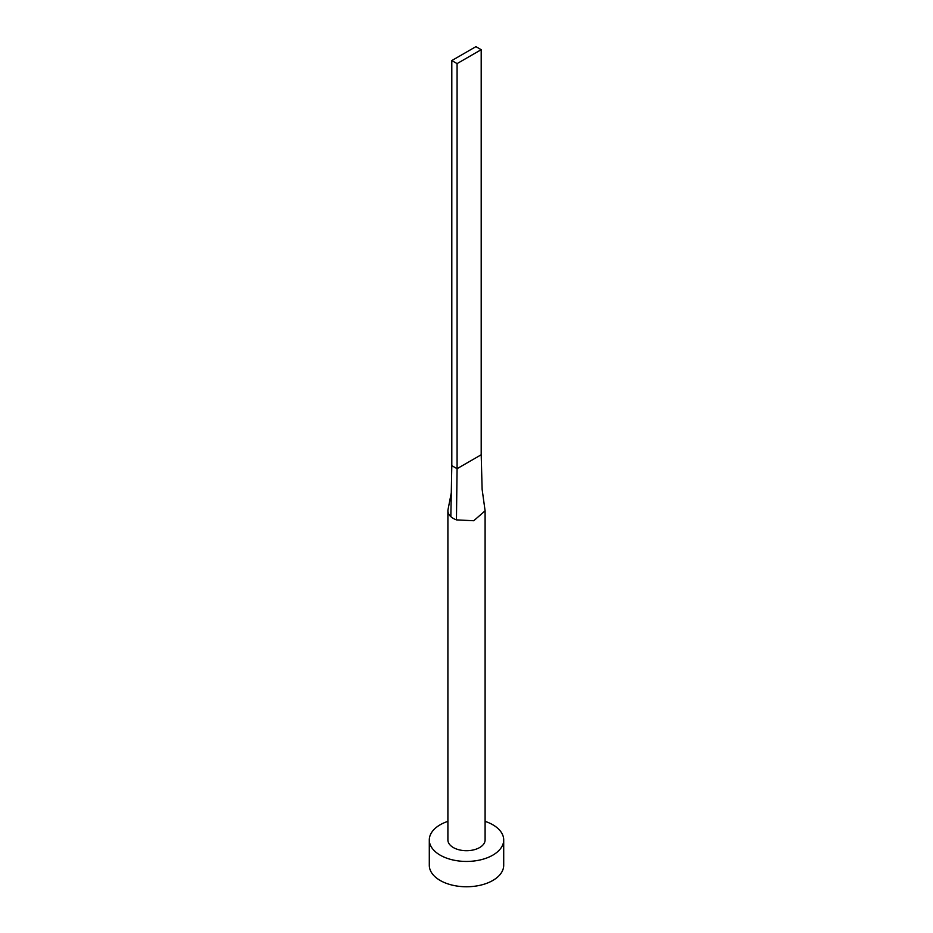 <?xml version="1.0" encoding="UTF-8"?>
<svg xmlns="http://www.w3.org/2000/svg" width="933" height="933" viewBox="0 0 933 933"><rect width="100%" height="100%" fill="white"/><g stroke="black" fill="none" stroke-linecap="round" stroke-linejoin="round"><path stroke-width="1.4" d="M448.085 509.336A18.602 10.741 0 0 0 448.05 509.476A18.602 10.741 0 0 0 447.898 510.841A18.602 10.741 0 0 0 450.837 516.637A18.602 10.741 0 0 0 453.345 518.433A18.602 10.741 0 0 0 456.447 519.879L473.731 520.742L485.102 510.841L482.128 489.347L481.195 454.768L457.077 468.693L456.447 519.879M447.898 510.841L447.898 839.968A18.602 10.741 0 0 0 453.345 847.561A18.602 10.741 0 0 0 473.614 849.881A18.602 10.741 0 0 0 485.102 839.968L485.102 510.841M447.898 821.355A37.203 21.482 0 0 0 429.297 839.968A37.203 21.482 0 0 0 440.189 855.153A37.203 21.482 0 0 0 480.74 859.806A37.203 21.482 0 0 0 503.703 839.968A37.203 21.482 0 0 0 492.811 824.772A37.203 21.482 0 0 0 485.102 821.355M429.297 839.968L429.297 865.276A37.203 21.482 0 0 0 440.189 880.472A37.203 21.482 0 0 0 480.74 885.125A37.203 21.482 0 0 0 503.703 865.276L503.703 839.968M450.837 516.637L451.805 465.649L457.077 468.693L457.077 63.607L481.195 49.682L481.195 454.768M481.195 49.682L475.923 46.65L451.805 60.575L451.805 465.649M451.805 60.575L457.077 63.607M448.05 509.476L451.304 492.811"/></g></svg>
